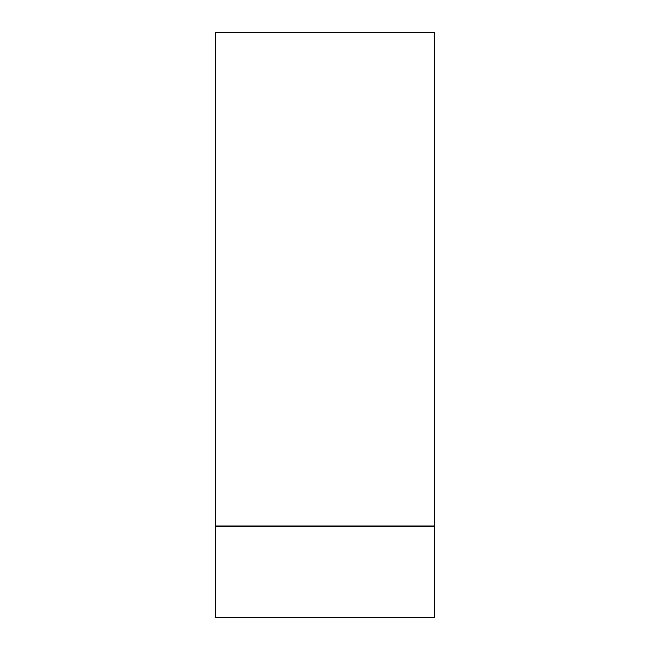 <?xml version="1.0" encoding="UTF-8"?>
<svg xmlns="http://www.w3.org/2000/svg" width="650" height="650" viewBox="0 0 650 650"><rect width="100%" height="100%" fill="white"/><g stroke="black" fill="none" stroke-linecap="round" stroke-linejoin="round"><path stroke-width="0.97" d="M215.312 617.5L215.312 32.5L434.688 32.5L434.688 617.5L215.312 617.5M215.312 526.094L434.688 526.094"/></g></svg>
